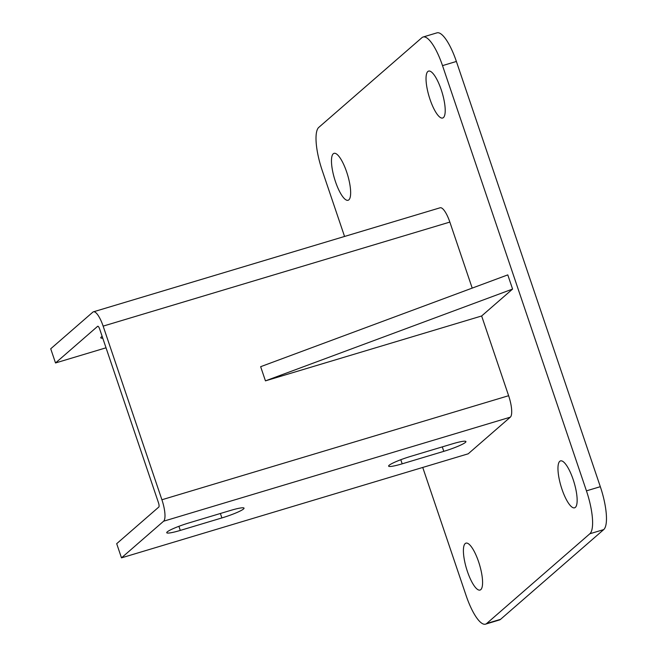 <?xml version="1.0" encoding="UTF-8"?>
<svg xmlns="http://www.w3.org/2000/svg" width="657" height="657" viewBox="0 0 657 657"><rect width="100%" height="100%" fill="white"/><g stroke="black" fill="none" stroke-linecap="round" stroke-linejoin="round"><path stroke-width="0.99" d="M346.65 171.953A24.49 6.8 -106.7 0 0 334.019 153.352A24.49 6.8 -106.7 0 0 335.472 181.677A24.49 6.8 -106.7 0 0 348.095 200.27A24.49 6.8 -106.7 0 0 346.65 171.953M573.142 479.487A24.49 6.8 -106.7 0 0 560.511 460.894A24.49 6.8 -106.7 0 0 561.965 489.21A24.49 6.8 -106.7 0 0 574.596 507.812A24.49 6.8 -106.7 0 0 573.142 479.487M478.583 561.743A24.49 6.8 -106.7 0 0 465.953 543.142A24.49 6.8 -106.7 0 0 467.406 571.467A24.49 6.8 -106.7 0 0 480.037 590.06A24.49 6.8 -106.7 0 0 478.583 561.743M441.208 89.697A24.49 6.8 -106.7 0 0 428.578 71.104A24.49 6.8 -106.7 0 0 430.031 99.421A24.49 6.8 -106.7 0 0 442.662 118.022A24.49 6.8 -106.7 0 0 441.208 89.697M422.738 467.447L466.1 595.538A37.679 10.463 -106.7 0 0 485.523 624.15A37.679 10.463 -106.7 0 0 486.689 623.493L589.846 533.763A37.679 10.463 -106.7 0 0 586.446 490.853L442.514 65.626A37.679 10.463 -106.7 0 0 423.092 37.014A37.679 10.463 -106.7 0 0 421.925 37.671L318.768 127.401A37.679 10.463 -106.7 0 0 322.168 170.311L344.555 236.454M512.583 289.064L507.787 274.889L260.648 366.688L265.444 380.863L481.638 315.984L512.583 289.064L265.444 380.863M481.638 315.984L508.625 395.711A18.839 5.231 73.3 0 1 510.325 417.17L468.195 453.806L121.488 557.859L163.609 521.215A18.839 5.231 -106.7 0 0 161.909 499.755L103.141 326.127A18.839 5.231 -106.7 0 0 93.425 311.82A18.839 5.231 -106.7 0 0 92.842 312.149L50.72 348.785L55.517 362.96L106.023 347.808M93.425 311.82L440.133 207.776A18.839 5.231 73.3 0 1 449.848 222.082L472.202 288.111M486.689 623.493L500.56 619.329L603.709 529.599L589.846 533.763M586.446 490.853L600.317 486.689L456.385 61.462L442.514 65.626M500.56 619.329A37.679 10.463 73.3 0 1 499.394 619.986L485.523 624.15M423.092 37.014L436.954 32.85A37.679 10.463 73.3 0 1 456.385 61.462M600.317 486.689A37.679 10.463 73.3 0 1 603.709 529.599M121.488 557.859L116.691 543.684L158.813 507.04A3.77 1.043 -106.7 0 0 158.477 502.753L99.7 329.116A3.77 1.043 -106.7 0 0 97.762 326.258A3.77 1.043 -106.7 0 0 97.638 326.324L55.517 362.96M102.763 338.158A18.839 2.25 -18.7 0 1 100.767 337.821A18.839 2.25 -18.7 0 1 102.147 336.343M188.879 522.939A18.839 2.25 161.3 0 0 166.738 532.72A18.839 2.25 161.3 0 0 180.289 530.413L221.894 517.93A18.839 2.25 161.3 0 0 244.034 508.148A18.839 2.25 161.3 0 0 230.484 510.456L188.879 522.939M410.781 456.344A18.839 2.25 161.3 0 0 388.632 466.125A18.839 2.25 161.3 0 0 402.183 463.826L443.787 451.343A18.839 2.25 161.3 0 0 465.928 441.561A18.839 2.25 161.3 0 0 452.386 443.861L410.781 456.344M103.141 326.127L449.848 222.082M161.909 499.755L508.625 395.711M163.609 521.215L510.325 417.17M400.795 459.728L402.183 463.826M442.284 446.891L443.787 451.343M178.901 526.314L180.289 530.413M220.382 513.487L221.894 517.93"/></g></svg>
